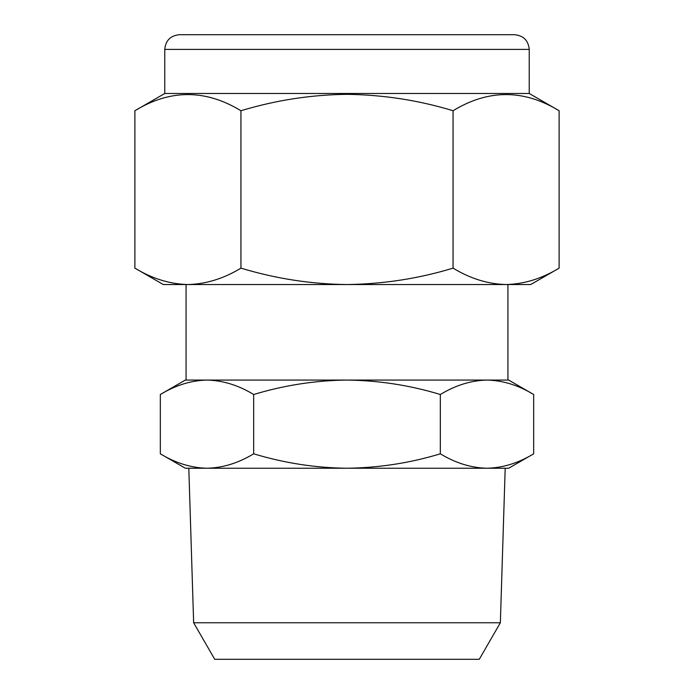 <?xml version="1.0" encoding="UTF-8"?>
<svg xmlns="http://www.w3.org/2000/svg" width="694" height="694" viewBox="0 0 694 694"><rect width="100%" height="100%" fill="white"/><g stroke="black" fill="none" stroke-linecap="round" stroke-linejoin="round"><path stroke-width="1.04" d="M164.764 49.395C165.632 40.469 170.533 35.576 179.46 34.7L514.54 34.7C523.467 35.576 528.368 40.469 529.236 49.395L164.764 49.395L164.764 93.482L134.879 110.745C170.143 89.188 205.493 89.188 240.939 110.745C275.726 100.214 311.077 94.748 347 94.332C383.374 94.818 418.734 100.283 453.061 110.745C488.333 89.188 523.684 89.188 559.121 110.745L559.121 268.136C541.814 278.641 524.135 284.115 506.091 284.54C488.012 284.098 470.332 278.632 453.061 268.136L453.061 110.745M529.236 49.395L529.236 93.482L164.764 93.482M193.643 622.77L214.732 659.3L479.268 659.3L500.357 622.77L193.643 622.77L188.811 468.242L206.994 468.242L185.341 468.242L160.331 453.807L160.331 394.504C175.565 385.257 191.119 380.442 206.994 380.069L186.07 380.069L186.07 284.54M500.357 622.77L505.189 468.242L206.994 468.242C191.084 467.86 175.53 463.045 160.331 453.807M507.93 284.54L507.93 380.069L487.006 380.069C502.916 380.459 518.47 385.265 533.669 394.504L533.669 453.807C518.435 463.054 502.881 467.869 487.006 468.242C471.087 467.86 455.533 463.045 440.334 453.807C410.111 463.011 378.993 467.825 347 468.242C315.388 467.886 284.28 463.072 253.666 453.807C238.424 463.054 222.869 467.869 206.994 468.242M533.669 453.807L508.659 468.242L487.006 468.242M440.334 394.504C455.576 385.257 471.131 380.442 487.006 380.069L347 380.069C378.993 380.486 410.111 385.3 440.334 394.504L440.334 453.807M253.666 394.504C284.28 385.239 315.388 380.425 347 380.069L206.994 380.069C222.913 380.459 238.467 385.265 253.666 394.504L253.666 453.807M533.669 394.504L508.659 380.069L487.006 380.069M206.994 380.069L185.341 380.069L160.331 394.504M453.061 268.136C418.734 278.589 383.374 284.063 347 284.54C311.077 284.132 275.726 278.658 240.939 268.136C223.624 278.641 205.945 284.115 187.909 284.54C169.822 284.098 152.151 278.632 134.879 268.136L134.879 110.745M532.862 280.133L533.799 279.821M240.939 268.136L240.939 110.745M559.121 268.136L530.702 284.54L163.298 284.54L134.879 268.136M529.236 93.482L559.121 110.745"/></g></svg>
